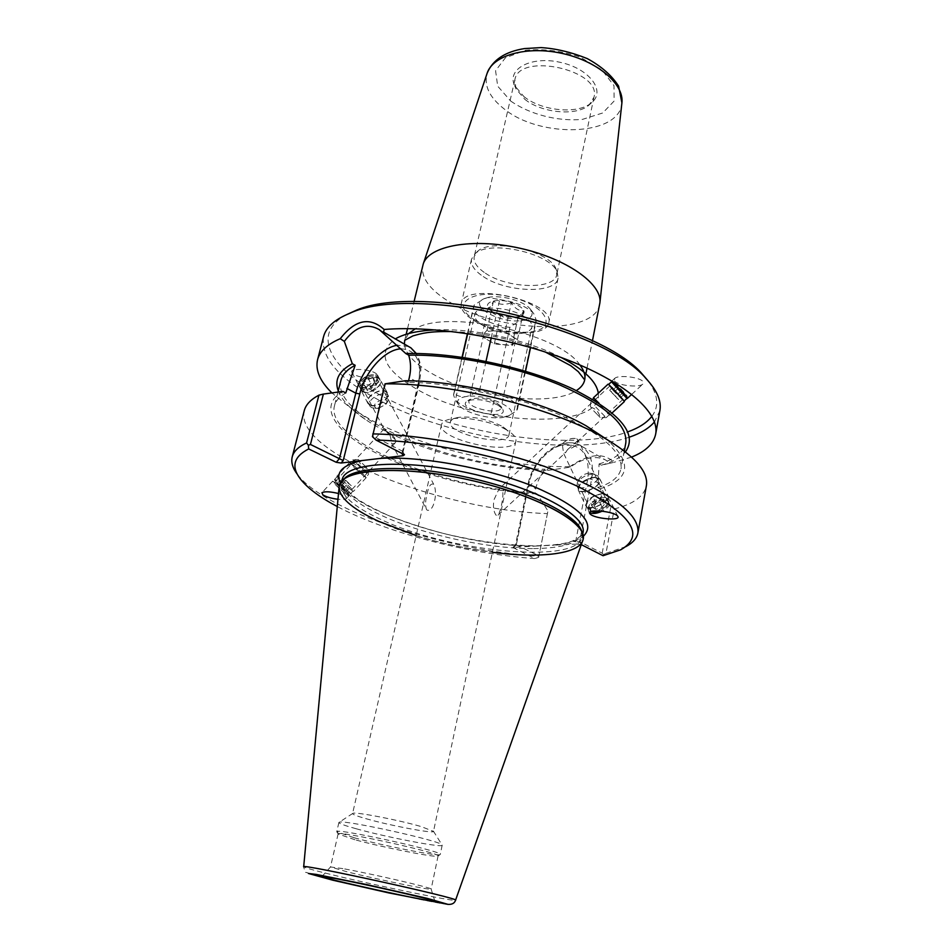 <?xml version="1.0" encoding="UTF-8"?>
<svg xmlns="http://www.w3.org/2000/svg" width="952" height="952" viewBox="0 0 952 952"><rect width="100%" height="100%" fill="white"/><g stroke="black" fill="none" stroke-linecap="round" stroke-linejoin="round"><path stroke-width="0.71" stroke-dasharray="4.76 3.57" d="M612.921 383.156L625.69 396.865C625.309 397.377 611.957 383.049 612.921 383.156L499.11 488.733L494.076 499.586C492.791 506.321 493.457 511.533 496.075 515.222L498.051 515.139C500.966 511.569 506.583 485.496 499.395 488.471M576.757 438.753L578.162 440.312C578.031 444.322 574.508 447.404 567.594 449.546L565.702 452.45L563.477 452.771L562.275 443.858C567.047 439.265 571.878 437.575 576.757 438.753C571.486 437.742 566.654 439.431 562.275 443.858M567.594 449.546L578.162 440.312M626.963 398.4C625.071 397.281 612.445 383.751 611.458 381.8M614.468 380.895C617.372 385.441 638.982 387.952 642.767 384.144L643.064 381.716C640.327 377.123 618.383 374.576 614.706 378.396L614.468 380.895M591.597 511.355L591.002 510.688C587.943 506.345 604.663 497.539 607.995 501.763L608.28 502.156C608.982 505.191 606.245 508.13 600.093 510.95M362.212 387.047C366.52 391.391 380.169 382.835 376.683 377.968C373.672 372.208 357.857 380.955 361.593 386.31L362.212 387.047M384.929 429.471L390.034 435.338L392.117 443.81L394.973 443.132L396.448 440.776C394.402 436.861 390.963 433.624 386.143 431.089L384.394 429.602M427.055 510.105L426.413 509.344C425.199 505.405 425.365 500.597 426.912 494.945C428.412 486.508 430.685 482.973 433.731 484.318C437.991 492.446 433.886 512.473 427.055 510.105M376.742 374.124C371.649 368.948 348.206 367.567 352.026 372.613L352.752 373.434C357.928 378.563 381.169 379.955 377.385 374.862L376.742 374.124M360.534 388.226C365.901 393.616 382.835 382.978 378.503 376.933C374.755 369.792 355.12 380.657 359.749 387.309L360.534 388.226M335.747 483.449C341.697 488.293 345.528 492.005 347.23 494.564C347.123 495.695 333.45 483.14 334.223 482.616L335.747 483.449M386.143 431.089L396.448 440.776M390.034 435.338L383.799 429.209L334.223 482.616M589.645 512.545L588.907 511.712C585.099 506.309 605.9 495.373 610.018 500.633L610.375 501.109C611.339 504.31 608.625 507.666 602.211 511.153M334.545 482.2C339.09 485.472 349.539 495.587 348.813 496.016C348.682 497.42 331.677 481.807 332.641 481.177L334.545 482.2M338.4 493.493L345.635 496.468L346.457 498.539C345.267 499.467 342.399 499.705 337.865 499.253M599.677 304.295C594.94 336.353 496.23 332.664 448.154 301.118C429.292 289.229 420.843 277.329 422.819 265.418M346.778 314.565C310.09 333.652 330.487 368.924 380.776 395.366C450.617 433.612 571.581 452.462 627.808 431.863M651.894 416.274C659.427 406.325 658.153 394.509 648.086 380.812M523.921 96.58C541.771 111.241 578.637 114.633 591.716 102.554C606.103 91.023 589.395 68.532 560.181 62.32C531.038 55.704 506.452 69.115 514.663 85.62L523.921 96.58M501.145 425.83C487.424 419.082 473.43 416.238 459.185 417.285C453.937 418.047 451.01 419.618 450.391 421.974C446.452 434.017 507.499 447.44 508.975 434.862C509.403 432.458 507.404 429.804 502.965 426.912L501.145 425.83M506.036 429.602C492.612 421.855 466.658 416.571 452.581 418.713C446 419.677 442.311 421.629 441.538 424.592C436.635 439.764 514.009 456.781 515.913 440.943C516.448 437.932 513.925 434.612 508.356 430.982L506.036 429.602M524.588 316.837C509.189 306.318 475.643 304.926 474.762 314.553C474.179 318.004 476.785 321.562 482.557 325.215L483.545 325.798C494.719 331.689 506.607 334.307 519.221 333.64C526.67 332.879 530.907 330.701 531.918 327.119C532.477 323.847 530.038 320.419 524.588 316.837M524.778 99.27C541.724 113.169 576.757 116.394 589.133 104.97L593.965 97.235C602.164 70.043 518.828 51.717 514.853 79.837L516.008 88.893L524.778 99.27M485.377 273.188C507.654 288.646 554.754 289.991 556.753 274.688L555.932 268.809C549.673 250.638 490.72 237.679 477.416 251.542L474.203 256.54C473.263 262.038 476.988 267.583 485.377 273.188M483.283 276.556C506.654 292.704 555.992 294.156 558.086 278.186L557.229 272.082C550.696 253.089 488.757 239.464 474.87 253.97L471.526 259.158C470.538 264.906 474.465 270.701 483.283 276.556M473.382 320.193C497.158 335.77 546.865 337.865 548.757 322.799C556.123 300.951 463.755 280.65 461.28 303.569C460.375 308.995 464.409 314.529 473.382 320.193M474.786 319.908L476.226 320.764C492.434 329.321 509.677 333.117 527.979 332.141C559.086 330.011 548.185 305.461 509.725 296.798C471.359 287.742 448.594 304.58 474.786 319.908M402.184 453.39L418.261 382.668C420.962 370.578 420.225 360.856 416.06 353.501M385.667 383.406L372.851 436.028L402.125 450.986L403.862 454.247M408.563 380.788L408.182 382.371L405.243 380.74M372.446 436.659L372.851 436.028M581.375 544.675L576.888 544.032L575.579 541.938L579.601 541.64L602.176 553.183L603.592 554.611L603.056 555.718M575.579 541.938L587.824 478.535C590.121 456.079 582.553 444.739 565.119 444.524C549.447 446.226 532.763 464.469 528.848 483.854L516.258 544.949L515.567 544.532L516.305 544.865L528.658 484.937C533.632 456.734 564.786 433.588 581.934 446.405C590.811 453.081 594.036 464.052 591.585 479.308L579.601 541.64L581.565 544.77M340.364 482.926C353.989 512.176 465.945 547.138 535.595 546.067L512.842 547.459L534.81 558.538L538.618 557.348L538.927 555.897L516.305 544.865L513.283 548.102M602.176 553.183L610.91 506.44L600.165 488.781L597.868 487.519L599.094 463.921L601.331 465.195L609.494 463.338L606.448 460.518C596.761 454.997 584.611 457.222 569.998 467.218L547.412 470.466L545.163 469.229C540.355 475.298 537.226 481.795 535.762 488.709L534.929 492.803L537.226 494.017L547.947 510.95L538.927 555.897M569.998 467.218L569.701 466.694C588.705 453.688 603.473 452.236 613.992 462.327L609.494 463.338M569.701 466.694C507.035 467.408 425.603 448.487 372.184 420.582L350.622 407.908L331.879 392.902M629.403 437.147C571.188 457.4 448.642 438.003 377.397 399.293C338.603 378.42 320.657 357.559 323.549 336.722M659.879 410.669L654.464 421.914M631.581 457.091L613.992 462.327M338.257 390.867C341.947 400.28 350.931 409.765 365.199 419.332C406.575 447.345 485.865 469.217 547.412 470.466M538.618 557.348L547.947 510.95M297.44 474.465L297.75 474.881C326.12 511.795 447.904 550.982 538.844 556.17M304.259 410.693C293.418 452.819 440.586 510.082 547.376 513.616M534.81 558.538C468.789 554.135 386.393 532.727 337.187 506.5M576.888 544.032L554.373 545.139C567.832 543.723 577.459 540.784 583.278 536.333M610.91 506.44L614.23 508.939L605.984 553.302L603.592 554.611M605.984 553.302L625.809 546.662M614.23 508.939C633.211 504.191 643.921 496.516 646.36 485.901M535.595 546.067L554.373 545.139M345.064 477.856L341.197 483.664C339.947 494.528 352.859 506.309 379.955 519.018C447.476 551.755 578.031 565.119 582.219 536.654L581.958 531.918M416.167 535.559C441.097 543.33 466.504 548.923 492.41 552.315M356.25 828.775C386.452 837.224 442.966 848.113 442.192 845.209L441.966 844.805C439.717 840.58 343.065 819.327 339.257 822.231L338.888 822.492C339.067 823.528 344.85 825.622 356.25 828.775M365.973 818.684C389.606 825.503 434.16 833.928 433.505 831.382L421.153 826.574C399.031 820.077 355.37 811.639 352.906 813.329L352.573 813.579C352.668 814.472 357.143 816.173 365.973 818.684M354.203 837.772C383.025 845.65 436.575 856.276 439.943 854.694L440.252 854.479C444.286 851.612 334.295 827.431 336.758 831.715L354.203 837.772M354.953 839.759L338.115 833.964C335.747 829.906 441.93 853.254 438.075 855.943L437.777 856.157C434.6 857.645 382.811 847.351 354.953 839.759M342.898 868.617L330.499 866.963L347.635 871.972C377.242 879.398 432.184 890.703 431.149 889.085L431.113 889.013C432.006 887.799 370.245 873.496 342.898 868.617M582.743 540.795C573.83 567.582 445.453 553.505 378.551 521.268C352.621 509.189 339.436 497.837 338.983 487.21M601.331 465.195C612.564 462.029 620.597 457.591 625.428 451.879M340.923 380.407C330.677 417.976 455.092 468.336 545.163 469.229M599.094 463.921C614.754 459.364 623.655 452.402 625.785 443.037M345.778 392.938C339.471 396.603 335.699 400.899 334.461 405.814C324.894 440.907 444.929 489.411 534.929 492.803M342.863 391.403C316.909 406.302 335.235 432.636 378.099 454.021C421.165 475.488 484.532 491.303 537.226 494.017M600.165 488.781C630.581 479.058 632.628 462.482 606.317 439.074M597.868 487.519C611.446 483.283 619.157 477.047 620.99 468.812C622.882 451.831 601.533 433.422 556.92 413.596C513.437 395.437 453.711 382.918 408.182 382.371M363.331 475.75C355.941 469.419 351.383 464.981 349.646 462.458C349.682 461.256 366.96 477.166 366.187 477.678L363.331 475.75M363.069 475.488L365.794 477.321C366.532 476.833 350.074 461.684 350.038 462.827L363.069 475.488M350.526 489.542C343.089 483.259 338.555 478.808 336.901 476.19C337.067 474.858 354.358 490.744 353.466 491.399L350.526 489.542M350.276 489.268C343.196 483.283 338.864 479.046 337.305 476.547C337.448 475.274 353.93 490.411 353.073 491.03L350.276 489.268M347.539 492.22C340.637 486.424 336.306 482.188 334.557 479.522L334.568 479.487C334.747 478.19 351.228 493.326 350.336 493.969L347.539 492.22M345.445 480.986L342.518 477.833L344.088 478.701L351.49 485.806L345.445 480.986L339.959 486.888L346.04 491.684L338.65 484.556L337.056 483.723L339.959 486.888M337.056 483.723L342.518 477.833M338.65 484.556L344.088 478.701M343.137 488.531L348.563 482.676M346.04 491.684L351.49 485.806M344.469 490.875L349.943 484.984M365.806 472.525L352.775 459.875C352.99 458.971 369.007 473.715 368.519 474.37L365.806 472.525M345.981 492.517C339.947 487.448 336.163 483.747 334.64 481.414C334.45 479.891 349.586 493.79 348.432 494.064L345.981 492.517M366.603 467.551L358.452 459.649L366.603 467.551M594.94 477.095C583.909 479.261 578.304 483.485 578.138 489.78C581.184 496.361 604.008 485.068 599.903 478.987L594.94 477.095M594.655 477.452L599.391 479.249C603.294 485.032 581.565 495.802 578.649 489.518C578.816 483.533 584.147 479.51 594.655 477.452M602.866 493.41C591.775 495.635 586.123 499.859 585.896 506.071C588.895 512.557 611.886 501.204 607.828 495.23L602.866 493.41M602.58 493.755C592.025 495.885 586.634 499.907 586.42 505.821C589.276 511.998 611.172 501.18 607.305 495.492L602.58 493.755M604.294 497.277C593.727 499.419 588.324 503.441 588.098 509.344L591.24 511.022C598.618 510.867 604.449 507.987 608.745 502.37L609.018 499.003L604.294 497.277M592.798 496.504L589.538 500.502L592.501 502.347L598.689 500.216L601.962 496.23L599.034 494.362L592.798 496.504L596.19 503.548L602.438 501.395L605.365 503.239L602.069 507.226L595.869 509.368L592.918 507.547L596.19 503.548M592.918 507.547L589.538 500.502M595.869 509.368L592.501 502.347M602.069 507.226L598.689 500.216M605.365 503.239L601.962 496.23M602.438 501.395L599.034 494.362M592.977 473.977C586.135 474.75 580.934 477.559 577.376 482.414L577.007 486.055C579.923 492.351 601.616 481.605 597.701 475.798L592.977 473.977M604.151 499.324C595.012 499.324 584.302 510.665 592.715 511.343C599.177 511.212 604.282 508.677 608.054 503.775C609.316 500.895 608.019 499.407 604.151 499.324M589.193 473.156C584.933 473.632 581.696 475.381 579.482 478.416C578.399 481.141 579.899 482.212 583.969 481.652L590.335 478.499C593.12 475.655 593.013 473.882 590.002 473.192L589.193 473.156M598.975 403.101L609.685 415.179L593.727 398.257M593.822 398.174L609.292 414.774L598.891 403.053M624.298 401.649L608.03 384.215M613.421 390.748L608.435 384.608C608.804 383.965 625.095 401.447 623.917 401.232L613.421 390.748M627.047 398.329L611.541 381.728M609.661 390.213L618.502 399.507L609.661 390.213L615.92 384.418L624.786 393.688L615.92 384.418M617.527 385.643L611.243 391.474M621.965 390.296L615.682 396.127M624.786 393.688L618.502 399.507M623.155 392.426L616.908 398.21M618.74 387.809L612.493 393.592M595.809 407.075L606.162 417.666L595.809 407.075M617.908 387.166L613.647 381.788C614.635 381.93 627.475 395.723 627.142 396.27L617.908 387.166M593.679 410.812L600.141 417.428L593.679 410.812M369.721 405.088L367.984 403.529C363.259 396.794 383.537 385.572 387.333 392.807C391.427 398.436 376.254 408.979 369.721 405.088M370.102 404.767C376.326 408.467 390.772 398.424 386.881 393.069C383.263 386.167 363.95 396.865 368.448 403.279L370.102 404.767M362.748 391.831L361.01 390.249C356.262 383.454 376.409 372.315 380.229 379.61C384.346 385.286 369.293 395.782 362.748 391.831M363.128 391.51L361.462 389.999C356.952 383.525 376.135 372.91 379.777 379.872C383.692 385.274 369.352 395.27 363.128 391.51M361.641 388.69L359.987 387.178L360.891 381.252C363.795 377.575 367.639 375.445 372.434 374.874L378.265 377.063C382.192 382.478 367.877 392.474 361.641 388.69M366.413 387.143L370.78 383.358L376.016 383.085L376.861 386.583L372.518 390.344L367.293 390.629L363.426 381.502L364.318 385.001L369.531 384.727L373.862 380.967L373.005 377.456L367.781 377.718L363.426 381.502M367.781 377.718L370.78 383.358M373.005 377.456L376.016 383.085M373.862 380.967L376.861 386.583M369.531 384.727L372.518 390.344M364.318 385.001L367.293 390.629M371.601 407.623L369.947 406.135C365.461 399.745 384.798 389.035 388.404 395.925L387.726 401.47C384.679 405.516 380.55 407.801 375.338 408.325L371.601 407.623M362.081 386.94C359.797 385.524 359.582 383.347 361.427 380.431C363.962 377.206 367.329 375.35 371.518 374.85C384.763 374.053 370.994 391.57 362.081 386.94M375.969 408.039C368.614 402.922 391.415 394.223 386.072 404.183L378.301 408.479L375.969 408.039M486.008 361.379L479.76 389.535C474.239 393.712 469.538 396.08 465.671 396.627C461.768 397.246 457.9 396.222 454.068 393.545L462.315 357.297M467.706 333.64L474.203 305.045L483.878 298.857L487.936 297.488L499.705 299.594L491.232 337.817M502.596 417.512L509.689 415.12L516.638 410.74L535.393 322.43L523.552 320.158C519.697 320.895 515.139 323.299 509.867 327.381L490.923 414.298C494.802 417 498.705 418.059 502.596 417.512C489.459 419.582 464.85 412.716 459.161 405.338C455.865 400.959 458.031 398.055 465.671 396.627C486.032 392.843 523.207 410.217 507.999 416.072L502.596 417.512M499.705 299.594C515.115 301.748 526.42 306.33 533.62 313.315L536.321 320.36L535.393 322.43M487.936 297.488C500.062 294.513 523.231 300.642 529.824 308.543C534.262 314.231 532.18 318.099 523.552 320.158C502.525 325.132 466.278 305.532 484.449 298.571L487.936 297.488M509.867 327.381C490.637 325.382 471.288 314.481 473.596 306.58L474.203 305.045M479.76 389.535C499.74 391.867 519.661 402.279 517.519 408.943L516.638 410.74M511.343 302.748C504.691 305.247 498.729 304.747 493.457 301.213C491.03 306.365 489.292 308.496 488.245 307.603L490.328 310.447C493.112 313.946 496.539 315.6 500.597 315.386C505.786 318.872 511.64 319.396 518.162 316.945L519.185 317.028C520.185 316.802 521.696 314.684 523.707 310.685C518.959 311.078 514.842 308.436 511.343 302.748L504.976 331.867L517.46 339.626L511.962 345.588L494.29 343.922L481.807 336.306L486.984 330.213L504.976 331.867M523.707 310.685L517.46 339.626M493.457 301.213L486.984 330.213M488.245 307.603L481.807 336.306M500.597 315.386L494.29 343.922M518.162 316.945L511.962 345.588M511.224 335.758C514.282 337.722 515.651 339.578 515.353 341.351C514.342 349.336 481.391 342.089 483.818 334.426C484.306 329.249 502.692 330.106 511.224 335.758M492.577 311.72L489.149 308.924C482.414 302.07 497.015 297.678 511.45 302.486C523.909 307.353 527.158 311.839 521.208 315.969C512.39 318.492 502.846 317.075 492.577 311.72M496.635 402.934L499.99 405.516L500.93 408.099C500.109 415.298 466.647 407.932 468.919 401.054L470.847 399.114C478.332 397.103 486.936 398.376 496.635 402.934M498.075 405.207C486.71 399.876 476.643 398.388 467.884 400.732C452.176 409.122 512.747 422.438 502.002 408.229L498.075 405.207M490.923 414.298C474.12 411.657 462.244 406.885 455.294 399.995L453.509 394.878L454.068 393.545M404.374 344.088C405.457 353.811 414.429 363.521 431.304 373.208C472.597 397.496 551.244 407.456 576.353 390.57M579.887 364.949C559.467 333.462 447.083 308.745 415.346 328.773M408.598 333.593L404.707 340.316L406.171 334.295M598.296 393.235C603.937 430.958 478.927 425.699 417.19 389.416C383.739 370.019 376.457 353.168 395.33 338.876M435.48 329.868C473.489 328.012 527.42 339.864 561.144 357.5M621.906 102.864C620.049 136.196 540.581 138.861 504.036 108.837C489.376 97.306 483.747 85.442 487.138 73.233M510.772 101.091C530.121 114.573 557.932 121.642 582.517 119.369L602.723 112.979L614.111 101.055L614.004 85.668L601.854 69.841L579.768 56.941C561.359 50.861 543.318 48.623 525.635 50.254L505.381 57.81L495.575 70.722L497.694 86.168L510.772 101.091M401.125 348.825C416.464 349.717 422.212 361.51 418.344 384.192L419.166 383.704L418.261 382.668L409.3 377.67M408.503 346.468L397.389 345.231M418.344 384.192L402.018 453.307M587.824 478.535L591.585 479.308L598.677 483.259M528.848 483.854L528.003 484.235L528.658 484.937L535.762 488.709M516.258 544.949L514.223 547.126M532.501 548.578C487.15 548.78 421.784 534.37 380.883 515.127C353.823 502.37 340.935 490.518 342.22 479.558C344.124 482.307 335.616 480.748 355.953 498.063C361.665 502.216 372.006 507.821 386.988 514.853C404.529 521.934 423.688 528.229 444.441 533.715C476.845 541.307 506.928 545.353 534.679 545.853C559.133 545.21 577.293 543.294 583.017 532.501C579.542 543.057 562.703 548.412 532.501 548.578M448.261 904.376C445.286 904.043 443.275 904.114 418.88 899.212L332.438 880.112L306.223 872.437C305.449 872.936 304.604 871.068 303.676 866.82L303.688 866.784C304.426 867.653 313.267 870.152 330.213 874.305C374.648 885.253 456.032 902.151 455.556 900.211L455.568 900.187M498.051 515.139L565.702 452.45M576.864 442.109L625.69 396.865M631.747 394.354L642.767 384.144M611.934 380.978L614.706 378.396M608.28 502.156L577.995 439.907M591.002 510.688L563.096 452.236M361.593 386.31L384.465 429.721M391.439 442.954L426.413 509.344M376.683 377.968L433.731 484.318M352.026 372.613L359.749 387.309M377.385 374.874L378.503 376.933M394.973 443.132L347.23 494.564M617.812 516.365L610.375 501.109M589.633 513.259L588.907 511.712M332.641 481.177L321.931 492.719M348.813 496.016L346.468 498.539M545.234 351.978C515.448 339.697 484.449 332.879 452.236 331.534M584.695 379.896L585.896 373.815M587.027 368.115L592.418 340.935M407.527 328.654L414.037 301.713M459.185 417.285L452.581 418.713M502.965 426.912L508.356 430.982M450.391 421.974L474.762 314.553M508.975 434.862L531.918 327.119M589.133 104.97L591.716 102.554M516.008 88.893L514.663 85.62M514.853 79.837L474.203 256.54M593.965 97.235L556.753 274.688M477.416 251.542L474.87 253.97M555.932 268.809L557.229 272.082M471.526 259.158L461.28 303.569M558.086 278.186L548.757 322.799M519.221 333.64L527.979 332.141M483.545 325.798L476.226 320.764M402.958 452.378L419.166 383.715C420.879 372.089 422.843 366.199 416.333 353.513M402.815 451.569L404.505 454.735M383.656 332.153L379.336 329.666M512.842 547.459L515.567 544.544L528.003 484.235C533.227 457.4 561.466 433.35 581.934 446.405L606.448 460.518M365.199 419.332L350.622 407.908M300.677 479.38L297.75 474.881M620.811 549.756L625.345 546.9M341.863 480.974L341.197 483.664M582.743 533.929L582.219 536.654M352.906 813.329L339.257 822.231M433.315 831.001L441.966 844.805M338.888 822.492L336.758 831.715M442.192 845.209L440.252 854.479M437.777 856.157L439.943 854.694M338.305 834.285L336.948 832.06M441.538 424.592L352.573 813.579M515.913 440.943L433.505 831.382M434.874 901.27L431.113 889.013M322.014 876.459L330.57 866.903M338.115 833.964L330.499 866.963M438.075 855.943L431.149 889.085M337.96 392.069L334.461 405.814M624.298 451.01L620.99 468.812M349.646 462.458L336.901 476.19M366.187 477.678L353.466 491.399M337.305 476.547L334.568 479.487L334.64 481.414M353.073 491.03L350.336 493.969L348.432 494.064M358.452 459.649L352.775 459.875L350.038 462.827M358.452 459.673C359.927 464.635 363.212 467.658 368.293 468.729L368.519 474.37L365.794 477.321M578.138 489.78L585.896 506.071M599.903 478.987L607.828 495.23M586.42 505.821L588.098 509.344M607.305 495.492L609.018 499.003M577.007 486.055L578.649 489.518M597.701 475.798L599.391 479.249M608.054 503.775L608.745 502.37M592.715 511.343L591.24 511.022M583.969 481.652L590.335 478.499M579.482 478.416L577.376 482.414M590.002 473.192L594.274 474.036M609.685 415.179L612.243 412.811M606.162 417.666L609.292 414.774M590.704 401.054L592.679 399.233M613.647 381.788L611.791 381.728M627.142 396.27L627.082 398.103M590.526 407.099C595.773 408.646 598.975 412.085 600.141 417.428L606.115 417.654M590.466 407.087L590.692 401.078M387.333 392.807L380.229 379.61M367.984 403.529L361.01 390.249M379.777 379.872L378.265 377.063M361.462 389.999L359.987 387.178M388.404 395.925L386.881 393.069M369.947 406.135L368.448 403.279M361.427 380.431L360.891 381.252M371.518 374.85L372.434 374.874M386.072 404.183L387.726 401.47M378.301 408.479L375.338 408.325M529.824 308.543L533.62 313.315M507.999 416.072L509.689 415.12M517.519 408.943L525.528 371.209M530.562 347.48L536.321 320.36M519.185 317.028L521.208 315.969M490.328 310.447L489.149 308.924M515.353 341.351L500.93 408.099M483.818 334.426L468.919 401.054M470.847 399.114L467.884 400.732M499.99 405.516L502.002 408.229M459.161 405.338L455.294 399.995M453.509 394.878L462.065 357.262M467.444 333.593L473.596 306.58"/><path stroke-width="1.43" d="M611.458 381.8L626.963 398.4M600.093 510.95C596.238 512.355 593.405 512.497 591.597 511.355M590.145 513.985L589.752 513.485C586.23 508.761 613.54 511.129 617.479 515.936L617.812 516.365C621.228 521.113 594.226 518.745 590.145 513.985M602.211 511.153C596.63 513.675 592.442 514.139 589.645 512.545M337.865 499.253C331.201 498.396 326.191 496.92 322.823 494.838L321.931 492.719C324.668 491.268 330.154 491.529 338.4 493.493M414.037 301.713L423.247 263.954C428.805 245.806 472.382 237.679 519.328 248.103C566.321 258.325 602.461 283.993 599.903 302.795L592.418 340.935M627.808 431.863C638.887 427.912 646.908 422.712 651.894 416.274M648.086 380.812L642.79 374.672C600.093 322.776 414.679 282.006 354.156 311.209L346.778 314.565M341.066 463.029L343.22 460.566L310.435 444.453L308.365 445.274L308.686 448.939L336.246 462.303L341.066 463.029L362.165 460.542C342.506 464.945 335.235 472.406 340.364 482.926M583.278 536.333C596.69 523.231 579.947 506.523 533.049 486.21C487.293 467.944 421.343 455.996 380.764 458.352L403.124 455.71L404.505 454.735L376.028 440.074L372.446 436.659L385.024 383.846L405.243 380.74C462.375 380.752 542.688 400.899 586.075 425.782L602.485 436.885C550.899 407.242 452.152 382.978 385.024 383.846M310.435 444.453L323.394 394.08L342.863 391.403L345.778 392.938L355.167 365.282L352.311 363.723L344.327 341.387C355.429 326.619 367.103 322.704 379.324 329.654L405.802 353.549L408.682 355.191C410.943 362.2 411.145 369.697 409.3 377.67L408.563 380.788M376.028 440.074C438.301 441.466 525.944 461.803 578.971 487.007C631.771 514.437 645.718 535.345 620.811 549.756L603.056 555.718L581.375 544.675M331.879 392.902C319.991 381.193 315.219 370.149 317.552 359.737L323.549 336.722C325.989 327.226 334.652 319.455 349.539 313.422C411.359 283.517 602.473 325.536 646.063 378.61C657.035 390.344 661.64 401.03 659.879 410.669L655.678 434.076C653.607 443.834 645.587 451.51 631.581 457.091M654.464 421.914C649.086 428.233 640.732 433.315 629.403 437.147M317.552 359.737C319.717 351.276 327.286 344.267 340.245 338.698L344.327 341.387M383.454 333.26L384.12 329.475C369.769 316.576 355.144 319.658 340.245 338.698M384.12 329.475C435.945 325.239 512.735 338.043 570.331 361.01C628.034 383.989 659.7 413.394 655.678 434.076M352.311 363.723C338.924 370.863 334.235 379.919 338.257 390.867M323.394 394.08L318.92 395.151L306.58 442.93C298.404 446.762 293.621 451.415 292.216 456.889C290.907 462.315 292.645 468.17 297.44 474.465M318.92 395.151C310.685 399.519 305.806 404.695 304.259 410.693L292.216 456.889M337.187 506.5C320.062 497.42 307.901 488.376 300.677 479.38C290.895 466.837 293.561 456.698 308.686 448.939M306.58 442.93L308.365 445.274M625.809 546.662C632.794 542.961 636.828 538.368 637.911 532.894C639.792 514.556 612.636 493.862 556.42 470.835C501.609 449.713 427.031 434.778 372.815 433.898M637.911 532.894L646.36 485.901C648.8 471.573 634.175 455.234 602.485 436.885M380.764 458.352L362.165 460.542M581.958 531.918L581.148 529.764C574.104 513.283 526.147 490.232 468.848 477.69C411.562 465.04 358.368 465.849 345.064 477.856L339.233 485.603C337.984 496.551 351.086 508.439 378.551 521.268L416.167 535.559M492.41 552.315C540.605 558.693 580.589 554.052 583.183 539.248L582.112 532.335C575.02 515.746 526.456 492.458 468.396 479.748C410.348 466.932 356.512 467.706 343.113 479.784M335.687 878.601C366.341 884.348 436.087 900.33 434.874 901.27C439.122 904.114 316.968 877.256 322.014 876.459L335.687 878.601M448.261 904.376C452.14 904.567 454.568 903.186 455.556 900.211C462.458 898.902 297.952 862.738 303.676 866.82L339.233 485.603C342.125 468.824 400.97 464.826 468.396 479.748C535.857 494.481 587.598 522.791 583.183 539.248L455.568 900.187M625.428 451.879C637.983 434.017 620.454 413.025 572.83 388.904C525.956 367.008 455.972 352.228 405.802 353.549M355.167 365.282C347.159 369.483 342.411 374.517 340.923 380.407L337.96 392.069M624.298 451.01L625.785 443.037C627.784 424.794 605.722 405.397 559.574 384.87C514.699 366.187 453.652 354.239 408.682 355.191M606.317 439.074L586.075 425.782M593.727 398.257L598.975 403.101M598.891 403.053L593.834 398.162L592.679 399.233M593.441 397.746L608.042 384.192C608.435 383.513 625.535 401.875 624.298 401.649L612.243 412.811M611.541 381.728L611.648 381.716C612.755 381.883 627.451 397.674 627.071 398.281L624.06 401.101M491.232 337.817L486.008 361.379M462.315 357.297L467.706 333.64M576.353 390.57C581.041 387.607 583.826 384.049 584.695 379.896C585.599 375.314 583.992 370.328 579.887 364.949M415.346 328.773L408.598 333.593M452.236 331.534C428.329 331.272 422.117 333.331 412.906 335.901L404.707 340.316L404.374 344.088M395.33 338.876C404.314 333.7 417.702 330.689 435.48 329.868M561.144 357.5C584.302 369.769 596.69 381.681 598.296 393.235M621.906 102.864L618.61 86.132C611.779 75.446 601.331 66.259 587.241 58.584C571.212 52.17 555.813 48.504 541.045 47.6L524.421 48.588C505.143 51.658 492.719 59.869 487.138 73.233C492.862 55.228 526.872 45.553 562.132 53.419C597.439 61.071 624.262 84.109 621.906 102.864L599.903 302.795M343.22 460.566L359.797 393.973L355.81 393.164L339.447 458.602L336.246 462.303M416.06 353.501L410.955 347.885L408.503 346.468M397.389 345.231C380.729 347.67 361.189 370.411 355.81 393.164L346.909 388.44M359.797 393.973C365.056 371.47 385.143 349.277 401.125 348.825M401.97 453.533L403.124 455.71M341.863 480.974L342.22 479.558C345.136 462.72 403.303 458.543 469.824 473.275C536.381 487.805 587.42 515.996 583.017 532.501L582.743 533.929M332.772 880.195L308.4 873.472L316.159 874.4L366.937 884.634L427.281 898.367L448.035 904.388L388.904 892.94L332.772 880.195M627.237 398.531L631.747 394.354M584.695 379.896L578.304 371.685L570.843 365.747L545.234 351.978M585.896 373.815L587.027 368.115M406.171 334.295L407.527 328.654M487.138 73.233L423.247 263.954M416.333 353.513L410.955 347.885L383.656 332.153M354.156 311.209L349.539 313.422M642.79 374.672L646.063 378.61M581.148 529.764L582.112 532.335M608.554 384.501L611.565 381.704M525.528 371.209L530.562 347.48M462.065 357.262L467.444 333.593"/></g></svg>
